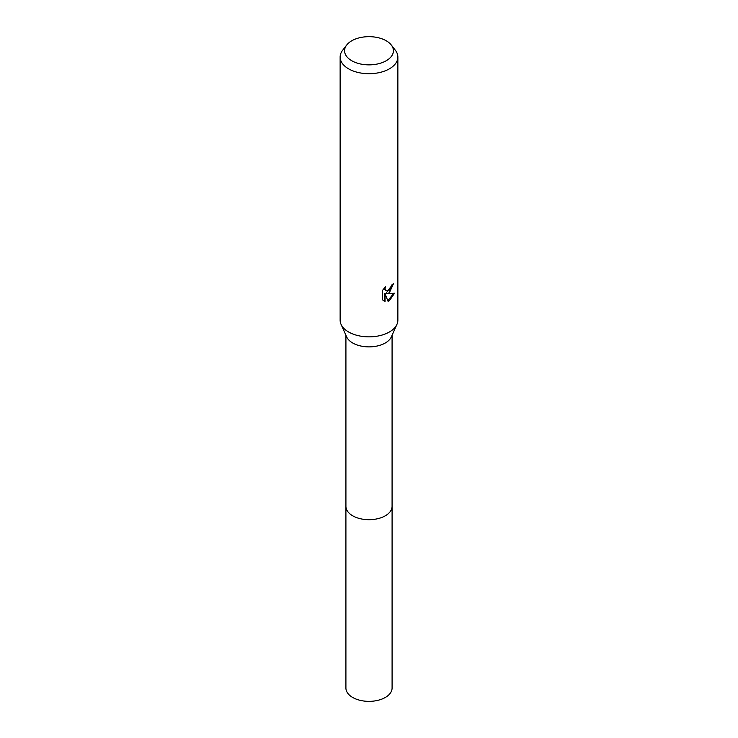 <?xml version="1.0" encoding="UTF-8"?>
<svg xmlns="http://www.w3.org/2000/svg" width="738" height="738" viewBox="0 0 738 738"><rect width="100%" height="100%" fill="white"/><g stroke="black" fill="none" stroke-linecap="round" stroke-linejoin="round"><path stroke-width="1.11" d="M391.288 45.009L395.347 50.249A28.865 16.66 180 0 1 397.865 57.047L397.865 320.2A28.865 16.66 180 0 1 396.943 324.36L391.352 336.879A23.081 13.33 180 0 1 385.319 342.976A23.081 13.33 180 0 1 362.921 346.408A23.081 13.33 180 0 1 346.648 336.879L341.057 324.36A28.865 16.66 180 0 1 340.135 320.2L340.135 57.047A28.865 16.66 180 0 1 342.653 50.249L346.712 45.009A24.419 14.096 180 0 1 351.731 40.793A24.419 14.096 180 0 1 391.288 45.009A24.419 14.096 180 0 1 386.269 60.728A24.419 14.096 180 0 1 355.153 62.379A24.419 14.096 180 0 1 346.712 45.009M392.081 335.236L392.081 506.36A23.081 13.33 180 0 1 385.319 515.788A23.081 13.33 180 0 1 360.162 518.676A23.081 13.33 180 0 1 345.919 506.36L345.919 335.236M396.943 324.36A28.865 16.66 180 0 1 389.406 331.98A28.865 16.66 180 0 1 361.399 336.27A28.865 16.66 180 0 1 341.057 324.36M389.406 292.7L386.638 293.742L394.553 293.235L389.406 300.717L388.05 301.288L385.061 293.825L385.061 301.353L382.422 299.803L382.422 290.514L385.457 286.75L385.051 288.595L386.168 290.809L389.406 290.209L391.491 286.87L391.795 284.942A28.865 16.66 0 0 0 393.557 283.484L389.406 292.7M397.865 57.047A28.865 16.66 180 0 1 389.406 68.828A28.865 16.66 180 0 1 357.958 72.444A28.865 16.66 180 0 1 340.135 57.047M392.8 284.148L385.956 293.346L386.638 293.742M387.837 300.735L393.64 293.447M383.326 300.578L384.369 300.956L384.369 293.42L385.061 293.825M384.369 300.956L385.061 301.353M386.168 290.809L384.655 289.527L384.369 287.903M392.081 506.093A23.09 13.33 180 0 1 392.09 506.36L392.09 688.028A23.09 13.33 180 0 1 377.838 700.344A23.09 13.33 180 0 1 352.672 697.456A23.09 13.33 180 0 1 345.91 688.028L345.91 506.36A23.09 13.33 180 0 1 345.919 506.093M392.09 506.36A23.09 13.33 180 0 1 377.838 518.676A23.09 13.33 180 0 1 352.672 515.788A23.09 13.33 180 0 1 345.91 506.36"/></g></svg>
